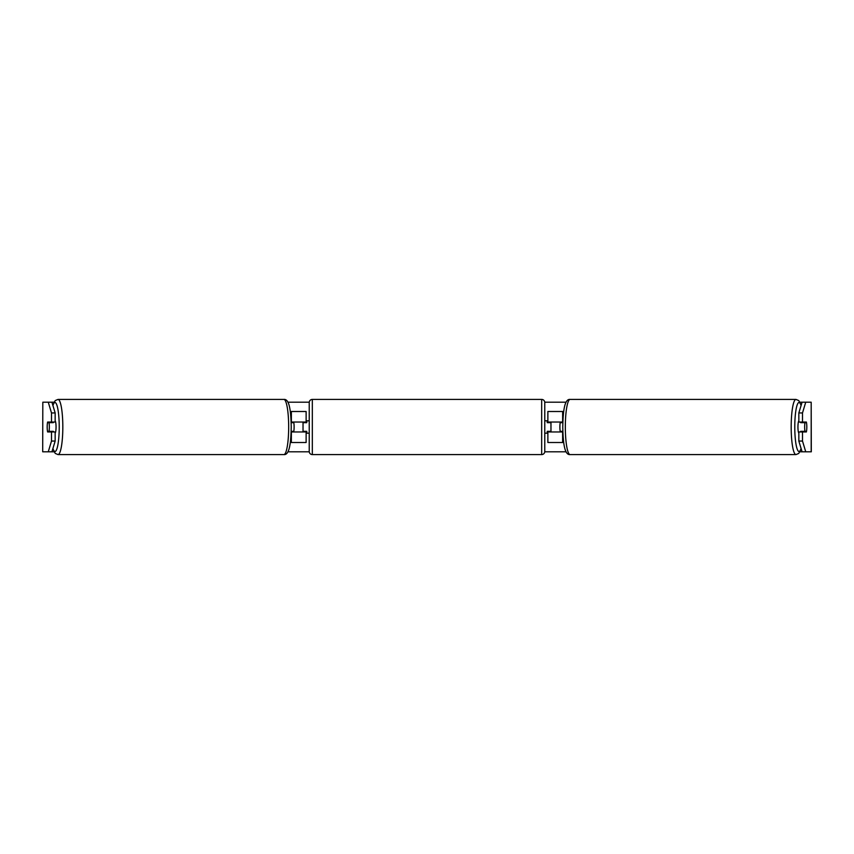 <?xml version="1.0" encoding="UTF-8"?>
<svg xmlns="http://www.w3.org/2000/svg" width="854" height="854" viewBox="0 0 854 854"><rect width="100%" height="100%" fill="white"/><g stroke="black" fill="none" stroke-linecap="round" stroke-linejoin="round"><path stroke-width="1.28" d="M292.271 431.334A6.202 1.078 -90 0 0 292.399 431.964M306.127 422.666L306.127 422.036L291.15 422.036M290.307 411.5L306.127 411.5L306.127 422.036M290.307 442.5L306.127 442.5L306.127 431.334M291.15 431.964L306.127 431.964M303.031 431.964L303.031 422.036M292.399 422.036A6.202 1.078 -90 0 0 292.271 422.666M561.601 422.036A6.202 1.078 -90 0 1 561.729 422.666M547.873 422.666L547.873 422.036L562.85 422.036M562.85 431.964L547.873 431.964L547.873 431.334M563.693 442.5L547.873 442.5L547.873 431.964M563.693 411.5L547.873 411.5L547.873 422.036M550.969 431.964L550.969 431.334L547.254 431.334L547.254 433.202L544.767 433.202M550.969 431.334L550.969 422.036M561.729 431.334A6.202 1.078 -90 0 1 561.601 431.964M798.842 433.117A6.202 1.078 -90 0 1 797.946 427A6.202 1.078 -90 0 1 798.842 420.883M804.66 427A6.202 1.078 -90 0 1 804.97 422.666L806.507 422.666A6.202 1.078 -90 0 1 806.816 427A6.202 1.078 -90 0 1 806.507 431.334L804.97 431.334A6.202 1.078 -90 0 1 804.66 427M800.817 422.036A6.202 1.078 -90 0 0 800.7 422.666L804.97 422.666M802.109 422.036A6.202 1.078 -90 0 1 802.237 422.666M802.237 431.334A6.202 1.078 -90 0 1 802.109 431.964M800.817 431.964A6.202 1.078 -90 0 1 800.7 431.334L804.97 431.334M562.829 431.334L560.192 431.334A6.202 1.078 -90 0 1 559.882 427A6.202 1.078 -90 0 1 560.192 422.666L562.829 422.666M51.923 402.202L55.158 412.941L51.496 412.941L48.262 402.202L54.005 402.202M287.905 402.202L309.244 402.202M544.756 402.202L566.095 402.202M799.995 402.202L805.738 402.202L802.504 412.941L798.842 412.941L802.077 402.202M51.923 451.798L48.262 451.798L51.496 441.059L55.158 441.059L51.923 451.798L54.005 451.798M287.905 451.798L309.244 451.798M544.756 451.798L566.095 451.798M799.995 451.798L802.077 451.798L798.842 441.059L798.842 431.964L802.504 431.964L802.504 441.059L805.738 451.798L802.077 451.798M42.817 402.202L42.7 451.798L42.817 402.202L48.262 402.202M48.262 451.798L42.817 451.798M811.183 451.798L811.183 402.202L811.3 451.798L805.738 451.798M811.183 402.202L805.738 402.202M798.842 412.941L798.842 422.036L802.504 422.036L802.504 412.941M802.504 422.036L806.379 422.036A6.202 1.078 -90 0 1 806.379 431.964L802.504 431.964M798.842 441.059L802.504 441.059M802.717 431.964A6.202 1.078 90 0 0 802.845 431.334M802.845 422.666A6.202 1.078 90 0 0 802.717 422.036M51.155 422.666A6.202 1.078 90 0 1 51.283 422.036M51.283 431.964A6.202 1.078 90 0 1 51.155 431.334M55.158 441.059L55.158 431.964L51.496 431.964L51.496 441.059M51.496 412.941L51.496 422.036L55.158 422.036L55.158 412.941M51.496 422.036L47.621 422.036A6.202 1.078 -90 0 0 47.183 427A6.202 1.078 -90 0 0 47.621 431.964L51.496 431.964M55.158 433.117A6.202 1.078 -90 0 0 56.054 427A6.202 1.078 -90 0 0 55.158 420.883M49.03 431.334A6.202 1.078 -90 0 0 49.34 427A6.202 1.078 -90 0 0 49.03 422.666L47.493 422.666A6.202 1.078 -90 0 0 47.183 427A6.202 1.078 -90 0 0 47.493 431.334L53.3 431.334A6.202 1.078 -90 0 1 53.183 431.964M51.763 431.334A6.202 1.078 -90 0 0 51.891 431.964M49.03 422.666L53.3 422.666A6.202 1.078 -90 0 0 53.183 422.036M51.891 422.036A6.202 1.078 -90 0 0 51.763 422.666M291.171 431.334L293.808 431.334A6.202 1.078 -90 0 0 294.118 427A6.202 1.078 -90 0 0 293.808 422.666L291.171 422.666M312.329 399.416A3.096 3.096 0 0 0 309.233 402.512L309.233 451.488A3.096 3.096 0 0 0 312.329 454.584L541.671 454.584A3.096 3.096 0 0 0 544.767 451.488L544.767 402.512A3.096 3.096 0 0 0 541.671 399.416L312.329 399.416L312.329 454.584M550.969 422.666L547.254 422.666L547.254 420.798L544.767 420.798M309.233 420.798L306.746 420.798L306.746 422.666L303.031 422.666M303.031 431.334L306.746 431.334L306.746 433.202L309.233 433.202M291.363 422.036L291.363 411.5M291.363 442.5L291.363 431.964M562.637 442.5L562.637 431.964M562.637 422.036L562.637 411.5M795.971 454.584L570.12 454.584A27.584 4.793 -90 0 1 565.327 427A27.584 4.793 -90 0 1 570.12 399.416L795.971 399.416A27.584 4.793 90 0 0 791.178 427A27.584 4.793 90 0 0 795.971 454.584L798.768 453.431L801.159 448.756M801.073 448.457A24.488 4.249 -90 0 1 794.775 427A24.488 4.249 -90 0 1 801.073 405.543M58.029 454.584L283.88 454.584A27.584 4.793 -90 0 0 288.673 427A27.584 4.793 -90 0 0 283.88 399.416L58.029 399.416A27.584 4.793 90 0 1 62.822 427A27.584 4.793 90 0 1 58.029 454.584L55.232 453.431L52.841 448.756M52.927 448.457A24.488 4.249 -90 0 0 59.225 427A24.488 4.249 -90 0 0 52.927 405.543M541.671 454.584L541.671 399.416M795.971 399.416L798.768 400.569L801.159 405.244M570.12 399.416C564.419 398.765 563.096 411.436 562.765 427C563.096 442.564 564.419 455.235 570.12 454.584M283.88 454.584C289.581 455.235 290.904 442.564 291.235 427C290.904 411.436 289.581 398.765 283.88 399.416M58.029 399.416L55.232 400.569L52.841 405.244"/></g></svg>
